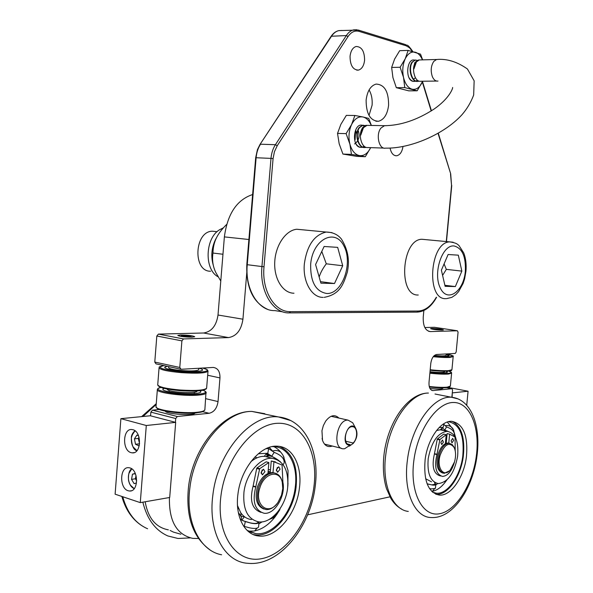 <?xml version="1.0" encoding="UTF-8"?>
<svg xmlns="http://www.w3.org/2000/svg" width="593" height="593" viewBox="0 0 593 593"><rect width="100%" height="100%" fill="white"/><g stroke="black" fill="none" stroke-linecap="round" stroke-linejoin="round"><path stroke-width="0.89" d="M451.866 397.31L452.563 390.016L451.955 388.689L432.875 390.594C430.095 390.105 428.806 387.37 429.013 382.396L430.777 363.516C431.585 358.209 433.527 355.207 436.604 354.503L455.254 353.428L456.18 351.968L458.063 332.176L457.411 330.783L434.476 327.299L424.84 327.536M457.411 330.783L434.632 327.321M168.353 529.845C155.811 527.473 148.087 518.112 145.166 501.774M150.578 415.834L150.867 412.135L152.445 410.148L177.3 416.508L209.144 413.284L202.747 411.705M159.317 409.511L152.445 410.148M180.576 369.194L156.003 363.865L154.78 362.078L156.819 336.009L158.398 334.111L203.599 332.999C211.59 331.717 216.401 325.72 218.009 315.016L242.93 319.204C241.292 330.123 236.488 336.253 228.527 337.587L203.599 332.999M248.897 239.505L224.376 236.896L218.009 315.016M224.376 236.896C227.46 213.888 236.874 199.767 252.625 194.541M192.058 337.172C184.497 337.061 179.746 336.483 177.789 335.445L180.561 334.993C188.137 335.112 192.866 335.69 194.749 336.728L192.058 337.172M442.304 330.079C436.53 329.908 432.616 329.434 430.562 328.648L431.726 328.463C437.508 328.641 441.414 329.115 443.431 329.901L442.304 330.079M332.288 446.032C327.833 447.574 324.571 445.699 322.525 440.399L321.955 430.748L323.341 425.626L325.676 421.134C330.353 415.144 334.771 414.122 338.914 418.065M247.029 269.808L242.93 319.204M158.398 334.111L183.482 338.929L228.527 337.587M183.482 338.929L181.903 340.871L156.819 336.009M154.78 362.078L179.783 367.467L181.903 340.871M179.783 367.467L181.065 369.283L213.235 367.438C217.831 368.053 220.085 371.544 219.973 377.919L207.676 375.25M205.771 398.681L218.039 401.572L219.973 377.919M218.039 401.572C217.031 408.221 214.066 412.12 209.144 413.284M177.3 416.508L175.721 418.539L150.867 412.135M175.424 422.305L175.721 418.539M169.435 497.527C168.886 521.084 176.662 534.701 192.762 538.385L198.462 538.488M389.949 496.83L307.611 514.828M457.403 330.783L430.37 331.591C425.322 330.827 422.95 325.98 423.246 317.033L423.854 310.532M449.375 470.894L444.135 473.37C438.568 471.605 436.922 465.372 439.191 454.675C441.629 447.396 444.972 443.586 449.22 443.26L452.392 444.713L454.453 448.189M454.535 461.851C456.061 456.054 455.898 451.206 454.03 447.3C449.197 441.659 444.594 444.224 440.214 455.009C436.27 467.395 443.497 478.01 450.183 470.101L454.535 461.851M442.778 473.073C437.375 471.101 435.803 464.882 438.057 454.408C440.495 447.129 443.838 443.334 448.093 443.008L449.457 443.282M445.402 443.297L445.98 443.386M445.513 442.393L446.277 442.519M466.439 456.669C468.211 435.514 463.311 423.736 451.74 421.326C440.732 420.489 427.553 439.065 425.107 459.805C423.469 480.797 428.19 492.561 439.272 495.088C450.843 496.348 464.045 477.172 466.439 456.669M435.781 494.228L436.144 494.265C447.737 495.54 460.954 476.416 463.348 455.95C465.112 437.738 461.376 426.204 452.14 421.349M425.633 478.744L431.526 481.842M443.119 430.429L440.058 429.814L436.522 430.54M457.611 456.373C458.849 441.4 455.372 433.046 447.196 431.326C437.79 432.742 431.459 441.829 428.213 458.567C427.042 473.466 430.422 481.805 438.353 483.591C448.004 482.228 454.423 473.155 457.611 456.373M456.01 438.909L453.371 429.628L447.3 422.053M432.594 492.205L436.374 493.213C447.626 494.443 460.464 475.875 462.785 455.987C464.497 435.484 459.723 424.062 448.471 421.712M446.796 480.041L444.454 483.184C440.525 487.891 436.411 490.604 432.112 491.315L431.719 491.382M435.892 484.941L437.693 483.517M427.116 483.806L432.379 485.037C434.617 485.326 435.759 485.081 435.818 484.311L435.432 488.35L431.445 488.928L429.473 488.55M448.093 431.407L444.78 430.029L446.522 426.916L443.912 424.41M446.522 426.916C451.985 428.821 454.609 431.563 454.386 435.136L454.371 435.18M441.548 428.746L442.2 429.465L440.866 429.458M443.905 423.684L443.238 427.39L439.139 427.546M444.78 430.029L442.23 427.768M435.818 484.311L434.751 483.043M441.162 429.888L447.374 431.333M434.58 482.628L435.084 484.251L431.711 484.866L428.48 484.177M276.953 503.687C273.566 507.83 269.941 509.795 266.079 509.572C258.185 507.245 255.709 499.795 258.667 487.216C262.195 477.928 267.213 473.162 273.729 472.917C277.939 473.399 280.756 476.298 282.179 481.605L282.661 484.496M281.519 495.17L282.772 488.513L282.261 482.272C279.711 469.308 264.352 472.636 259.927 487.616C253.693 505.184 268.874 516.733 278.132 502.138L281.519 495.17M263.922 509.046C256.71 506.096 254.553 498.698 257.451 486.86C260.972 477.58 265.998 472.821 272.513 472.577L274.692 473.044M267.999 472.873L269.637 472.873M268.088 471.783L270.312 471.843M267.05 455.194L266.509 453.838M299.398 488.232C302.504 466.128 292.749 446.633 277.376 446.21C260.801 444.654 240.862 468.099 237.941 494.117C234.887 516.11 244.501 534.79 258.63 535.983C276.345 538.563 296.552 514.02 299.398 488.232M253.189 534.515L255.279 534.879C273.01 537.466 293.231 513.004 296.063 487.283C298.005 466.217 292.519 452.6 279.592 446.44M237.504 505.57L240.632 512.537C243.478 516.696 247.096 519.031 251.484 519.55M241.003 516.407L244.442 516.688M270.134 457.781L264.737 456.328L262.484 456.373C258.518 456.766 254.627 458.567 250.802 461.791M287.62 488.076C288.939 470.523 283.758 460.598 272.098 458.307C260.208 457.092 246.013 473.792 243.953 492.205C242.737 509.506 247.689 519.401 258.807 521.892C271.268 523.619 285.596 506.378 287.62 488.076M287.85 486.104L288.035 470.531L283.15 455.557C280.689 451.473 277.591 448.493 273.855 446.618M247.059 530.327L255.642 533.596C272.847 536.102 292.482 512.352 295.24 487.357C298.249 465.935 288.754 447.048 273.825 446.618L272.261 446.603M248.423 531.195L253.989 531.039C261.802 529.586 268.911 524.768 275.315 516.585L282.342 504.851M272.432 450.873L269.274 447.389M277.954 511.64C276.879 514.835 274.5 517.089 270.831 518.401M259.141 523.738L262.106 521.862M258.978 521.936L258.592 526.94C257.599 528.593 254.553 528.882 249.445 527.8L244.286 526.399L245.302 521.581L251.136 523.167C256.006 524.093 258.622 523.678 258.978 521.936L258.978 521.907M243.701 526.258L244.286 526.399M266.027 448.693L268.659 448.523L267.762 448.234M280.378 461.702L271.727 456.195L274.188 452.363L268.673 448.671M274.188 452.363C281.275 455.142 284.588 458.715 284.129 463.074L283.143 464.727M267.769 448.293L266.539 448.456M266.613 453.66L268.963 455.454L266.717 456.01L266.672 456.58M268.666 448.523L267.799 453.274L258.318 453.741M271.727 456.195L267.413 453.341M240.832 519.653L245.302 521.581M238.371 512.656C240.61 515.48 241.633 517.348 241.44 518.267L240.536 520.172M241.988 519.505L240.966 519.742M267.384 456.743L267.465 456.484C269.311 455.083 273.084 456.425 278.777 460.502M258.059 521.796L258.088 521.929C257.666 523.545 255.057 523.864 250.253 522.885L242.7 520.669M241.736 520.187L244.479 516.718M269.037 519.505L274.752 517.304M440.814 442.519L441.741 444.58L443.401 442.089L442.467 440.036L440.814 442.519M451.08 440.821L451.985 442.852L453.608 440.399L452.696 438.368L451.08 440.821M445.365 443.66L446.218 434.684L439.932 439.502L436.908 454.579C434.135 467.025 435.988 474.304 442.467 476.424C447.767 475.979 451.762 471.22 454.446 462.147M436.908 454.579L434.395 453.986C431.622 466.409 433.476 473.681 439.969 475.801L440.666 475.971M455.209 450.71L455.046 437.056L449.627 434.143L448.76 443.267M439.747 439.924L437.226 439.354L434.461 453.689L436.982 454.29M437.226 439.354L437.419 438.931L439.932 439.502M446.218 434.684L443.705 434.12L437.419 438.931M449.627 434.143L447.122 433.587L446.203 443.305M261.105 472.302L262.491 474.756L264.952 471.665L263.566 469.211L261.105 472.302M261.172 473.37L262.188 469.834M276.338 469.782L277.687 472.198L280.074 469.159L278.725 466.743L276.338 469.782M276.39 470.783L277.331 467.417M267.947 473.481L268.874 462.555L259.682 468.678L255.731 487.12C252.114 501.76 254.894 510.469 264.078 513.249C274.589 514.85 285.922 495.837 282.883 482.242L282.083 465.053L273.929 461.762L272.98 472.903M255.731 487.12L253.033 486.327C249.438 500.611 252.084 509.291 260.972 512.359M259.415 469.196L256.71 468.44L253.129 485.971L255.828 486.764M256.71 468.44L256.977 467.921L259.682 468.678M268.874 462.555L266.175 461.821L256.977 467.921M275.515 461.903L271.238 461.028L270.238 472.732M273.929 461.762L271.238 461.028M452.296 392.825L452.111 397.325M448.271 387.444L468.077 391.217L452.533 392.87M468.077 391.217L466.728 405.271M132.869 429.71C142.046 431.608 141.416 454.134 132.224 452.859L131.097 452.652C121.913 450.51 122.736 428.109 131.95 429.54L132.869 429.71M129.919 467.914L128.651 467.684C119.69 466.617 119.215 488.402 128.155 490.759L129.63 491.026C138.562 491.945 138.844 470.034 129.919 467.914M140.282 502.627L169.702 497.475L175.684 422.379L150.333 415.767L120.89 418.658L115.116 494.184L140.282 502.627L146.293 425.507L175.684 422.379M146.293 425.507L120.89 418.658M354.036 425.248L352.687 422.757L348.098 420.155C336.831 418.992 331.947 448.931 343.429 448.805L344.637 448.738L350.152 445.128C339.404 446.373 348.069 418.495 355.466 427.916L352.687 422.757M345.741 441.214L353.146 443.015L353.258 443.408L349.359 446.136L348.817 446.003M353.258 443.408C357.29 438.22 358.024 433.053 355.466 427.916M347.631 444.009L350.196 444.639L350.152 445.128M353.146 443.015C358.15 438.524 357.623 426.523 352.405 426.708C345.363 425.974 342.294 444.772 349.477 444.676L350.196 444.639M135.256 473.407L132.476 474.17L131.542 479.366L134.107 483.636L136.509 482.998M136.012 475.482L135.412 478.773L131.542 479.366M135.397 473.733L132.476 474.17M135.412 478.773L136.694 480.893M138.547 435.796L136.909 435.069L134.433 438.864L135.508 444.261L139.073 445.884L139.325 445.506M139.044 437.286L138.302 438.412L134.433 438.864M138.302 438.412L139.585 443.883M139.385 443.786L135.508 444.261M199.122 368.238C201.568 368.883 202.739 369.491 202.636 370.069C201.005 371.566 194.17 371.937 182.11 371.174C171.058 370.158 165.232 368.876 164.624 367.326L167.174 366.289M446.166 354.451L449.071 355.704L446.522 356.289L434.061 355.756M436.055 329.723L440.569 329.619L433.424 328.922L434.313 329.508M436.129 329.478L440.28 329.589L434.506 329.248M182.992 336.691L183.281 336.253C187.284 336.757 189.856 336.817 190.99 336.431C191.383 335.808 181.577 335.067 181.569 335.72L181.332 336.468M183.281 336.253L183.526 336.238C187.195 336.698 189.56 336.757 190.612 336.409C190.998 335.831 181.925 335.149 181.947 335.749L181.866 335.934M182.162 336.587L182.214 335.949M429.977 372.107C436.203 372.841 441.222 373.086 445.017 372.841L447.515 372.159L446.092 371.203M163.987 388.348L162.905 389.156C161.489 391.565 183.526 394.553 194.897 393.463C198.618 393.137 200.612 392.588 200.879 391.81L199.952 390.728M446.077 355.348L446.069 355.4C445.195 356.045 441.303 356.067 434.395 355.459M444.528 371.781L444.52 371.848C443.927 372.493 440.762 372.626 435.032 372.248L430.014 371.729M442.971 388.193L442.971 388.259C441.844 389.164 437.508 389.23 429.947 388.474M198.707 369.669L198.699 369.773C196.35 371.203 189.33 371.329 177.648 370.158C171.696 369.35 168.679 368.498 168.597 367.593L168.679 366.615M196.987 391.032L196.98 391.143C197.261 393.552 173.371 392.714 168.064 390.105L166.907 388.971M195.149 413.01C194.215 415.923 166.574 414.292 165.291 411.231L165.225 411.119M369.009 115.435L372.093 105.22C372.53 99.394 371.537 94.287 369.098 89.906M350.048 56.291C350.73 50.842 352.746 47.573 356.096 46.491C361.708 46.654 364.532 51.257 364.584 60.301C363.902 65.779 361.863 69.047 358.469 70.107C352.939 69.93 350.129 65.326 350.048 56.291M402.981 146.538C402.113 151.845 400.053 154.914 396.799 155.751C393.448 155.877 391.21 153.328 390.075 148.087M366.126 100.076C367.289 91.063 370.603 85.733 376.073 84.08C384.486 84.48 388.667 91.552 388.6 105.287C387.437 114.353 384.056 119.682 378.482 121.276C370.254 120.846 366.133 113.774 366.126 100.076M354.584 143.936C358.639 141.09 359.921 136.805 358.417 131.083M438.005 81.048C435.685 81.382 433.802 79.914 432.356 76.66C430.466 70.901 430.933 65.823 433.765 61.427L436.567 59.493L419.266 59.96L416.442 61.872L413.944 68.892L416.012 61.88L418.562 59.975L415.582 61.894C413.024 66.238 412.854 71.249 415.063 76.927C416.531 80.151 418.436 81.597 420.771 81.263L436.685 81.063M419.266 59.96L420.593 59.923M415.552 60.004L412.172 61.983C407.45 67.765 411.46 83.087 417.946 81.3L418.725 81.078M418.562 59.975L419.777 59.945M418.925 81.152L418.369 81.293C411.883 83.079 407.88 67.758 412.595 61.968L415.152 60.071L417.264 60.33M413.062 81.352L415.53 81.048M417.309 80.211L415.952 81.041M415.737 81.122L414.981 81.337C412.691 81.664 410.719 80.478 409.081 77.779M367.341 125.375L365.822 125.345L362.605 127.651C359.766 132.402 359.595 137.658 362.078 143.417C363.62 146.456 365.614 147.835 368.06 147.553L383.886 148.08M368.646 125.397L366.993 125.368L363.472 127.665L360.752 135.16L363.042 127.658L366.252 125.353L367.779 125.382M363.353 125.227L362.375 125.286L359.15 127.584C354.073 133.825 358.172 149.065 365.162 147.457L365.814 147.316M366.022 147.39L365.592 147.472C358.595 149.08 354.503 133.833 359.58 127.591L362.805 125.293L365.073 125.575M360.285 147.338L362.16 147.353C359.795 147.62 357.757 146.493 356.052 143.966M364.406 146.493L362.99 147.16M362.775 147.227L362.16 147.353M355.533 131.816L355.111 139.785M418.25 294.995C397.955 296.404 401.439 239.528 421.801 239.261L425.24 239.587M448.108 254.508L458.322 255.168L461.851 271.112L455.35 286.575L445.113 286.315L441.392 270.193L448.108 254.508M461.851 271.112L446.321 269.363L444.083 263.907M444.876 285.285L455.35 286.575M442.593 275.404L446.321 269.363M210.626 271.231C192.673 271.794 194.207 231.559 212.235 231.196L216.089 231.596M293.98 293.224C283.009 293.231 273.959 279.11 274.729 262.269C275.36 245.435 285.7 230.24 296.796 229.246L302.474 229.787M334.496 283.513L320.924 283.165L315.58 264.53L324.119 246.488L337.669 247.363L342.717 265.753L334.496 283.513L320.494 281.668M319.167 277.05C320.428 272.847 322.8 268.436 326.291 263.811L321.784 251.425M326.291 263.811L342.717 265.753M218.054 276.761C204.229 269.637 205 238.608 219.336 229.891L223.398 227.838M216.638 237.489L215.341 239.854C211.442 248.341 210.797 256.947 213.406 265.671M226.645 224.421C221.878 229.157 218.491 233.627 216.467 237.83C214.258 242.174 213.087 247.244 212.961 253.048C211.931 260.068 212.909 266.62 215.911 272.706L220.781 281.045M222.961 254.249L212.961 253.048M362.316 125.293C353.495 122.669 351.271 146.315 360.233 147.331L362.508 147.123M362.716 147.042L364.087 146.226M364.095 126.124L362.538 125.353M356.904 134.411L355.963 130.853M351.597 124.537C348.854 130.645 348.276 137.161 349.877 144.084C351.79 150.763 354.992 154.603 359.499 155.603C364.02 156.1 367.719 153.491 370.595 147.798L365.281 156.715L351.456 154.395L349.877 144.084L346.104 133.618L351.597 124.537L354.888 115.479L362.923 116.969C358.38 116.25 354.607 118.778 351.597 124.537M371.255 125.442C369.276 120.683 366.504 117.859 362.923 116.969L368.683 118.407L371.381 125.449M354.888 115.479L346.319 115.39L340.864 124.352L337.528 133.41L339.174 143.751L342.924 154.061L356.793 156.374L365.281 156.715M351.456 154.395L342.924 154.061M346.104 133.618L337.528 133.41M414.366 62.917L414.796 63.236M415.419 77.698L414.7 78.387M414.559 78.491L413.38 79.047M414.514 60.138C406.739 57.773 404.967 79.773 412.802 81.293L414.062 81.404M422.461 59.871C420.704 55.764 418.369 53.229 415.448 52.251C411.379 51.265 407.969 53.437 405.219 58.774C402.714 64.467 402.143 70.693 403.529 77.461C405.189 84.013 408.043 87.934 412.083 89.202C416.138 89.988 419.488 87.734 422.112 82.449L422.631 81.241M422.653 81.241L417.168 90.796L404.767 87.608L403.529 77.461L400.127 67.261L405.219 58.774L408.147 50.405L420.526 54.141L422.639 59.863M408.147 50.405L399.675 50.694L394.612 59.078L391.639 67.446L392.937 77.624L396.332 87.682L408.785 90.848L417.168 90.796M404.767 87.608L396.332 87.682M400.127 67.261L391.639 67.446M428.68 331.317L430.414 331.583M451.903 388.689L446.581 387.674M431.63 390.276L433.216 390.579M434.995 394.011L451.629 397.288C471.62 399.334 480.93 426.471 477.017 455.713C473.006 487.602 453.371 518.875 431.281 517.533C414.633 517.578 403.047 491.286 407.435 459.968C411.483 425.426 433.728 395.183 451.629 397.288L458.085 398.911M413.84 460.657C409.659 491.901 422.186 516.703 439.057 513.835C455.891 511.425 472.732 484.385 476.342 455.921C480.174 427.442 470.123 402.365 453.571 402.484C437.085 402.136 417.776 429.436 413.84 460.657M401.958 509.298C397.54 506.941 393.841 503.316 390.861 498.416L386.503 488.684C383.412 478.381 382.611 466.78 384.101 453.875C388.03 422.053 407.977 392.907 428.42 393.063C410.593 392.759 389.638 421.905 385.784 454.661C381.662 484.273 392.336 509.728 408.28 511.433M446.447 440.695L445.654 440.629M264.841 413.714L251.884 411.423L278.51 416.961C305.417 419.681 319.961 451.799 315.172 486.408C310.584 526.606 279.629 566.634 247.896 563.298C224.495 562.201 207.78 531.676 212.88 494.933C217.75 451.399 251.64 413.277 278.51 416.961L290.829 420.593M220.944 495.748C215.859 534.174 235.895 563.476 260.95 558.784C285.959 554.663 309.65 521.151 313.912 486.846C318.493 452.503 302.941 422.653 278.332 423.276C253.826 423.313 225.666 457.351 220.944 495.748M209.981 549.867C192.769 537.251 185.609 516.251 188.515 486.883C193.066 447.122 223.383 410.808 251.884 411.423C225.444 410.853 194.452 447.218 189.893 487.802C185.209 521.818 199.885 550.993 221.619 554.759M270.319 471.813L268.125 471.376M270.497 469.656L268.266 469.708M261.617 472.821L261.135 473.214M190.242 537.888L178.019 538.488L167.923 535.976C155.455 530.498 147.094 519.231 142.839 502.175M170.154 530.476L173.438 532.099L180.887 534.226M156.196 404.463L143.017 416.486M122.744 496.749C127.206 512.812 135.5 523.493 147.62 528.771M134.211 488.669L130.416 485.141M128.955 473.355L131.75 468.833M131.928 468.967C129.044 471.287 127.925 475.015 128.585 480.16C129.489 484.585 131.416 487.357 134.359 488.484M136.916 450.687L133.062 446.877M131.942 435.381L134.974 430.763M135.16 430.903L132.758 433.498L131.438 437.515C130.957 444.038 132.832 448.367 137.072 450.502M207.987 370.951L208.002 371.225C205.927 373.16 197.128 373.642 181.591 372.671C167.345 371.359 159.843 369.706 159.08 367.697C160.925 366.659 155.907 367.616 163.905 365.577M202.517 368.045C214.925 370.877 201.702 373.479 181.717 371.811C161.822 369.676 155.892 367.601 163.935 365.584M206.638 387.992L206.623 388.17C204.541 390.335 195.734 390.95 180.213 390.016C165.981 388.704 158.487 386.947 157.738 384.738L159.065 367.853M205.778 388.956C203.436 390.98 194.919 391.55 180.213 390.654C167.256 389.49 159.999 387.866 158.45 385.806M453.171 356.578L449.917 357.446C445.78 357.653 440.214 357.401 433.224 356.704M451.94 369.654L453.171 356.697C450.524 355.303 458.634 357.409 446.336 353.939C453.43 355.377 454.483 356.326 449.494 356.793L433.713 356.111M448.138 371.099C443.616 371.374 437.619 371.099 430.147 370.254C443.208 371.885 452.948 370.87 451.288 370.484L451.925 369.75L448.664 370.61C444.031 370.899 437.871 370.61 430.199 369.75M429.236 386.488C436.73 387.318 442.712 387.548 447.174 387.177L450.376 386.073M429.873 373.205C437.604 374.072 443.786 374.346 448.419 374.042L451.607 373.153L450.369 386.184L449.175 387.207C446.351 388.037 439.747 387.97 429.369 387.007C436.589 387.8 442.348 388.015 446.64 387.659L451.955 388.689M448.523 371.077C453.311 372.975 450.628 372.159 451.607 373.153L451.607 373.019M429.932 372.552C437.456 373.405 443.482 373.679 447.997 373.382C451.925 372.982 452.096 372.211 448.501 371.077M157.353 389.72L156.033 406.539C154.15 409.956 182.6 413.944 197.217 412.254C201.976 411.757 204.526 410.956 204.867 409.859L204.881 409.652M156.774 407.769C157.204 411.045 183.289 414.411 196.639 412.869M160.866 387.429C156.063 389.045 158.709 388.445 157.671 388.875L157.36 389.542C155.507 392.655 183.993 396.524 198.603 395.086C203.362 394.671 205.904 393.96 206.238 392.951L206.231 392.64M160.911 387.444C147.679 389.964 180.027 395.968 198.144 394.219C205.845 393.433 207.506 392.106 203.117 390.246M330.976 36.521L331.502 36.247C333.548 33.193 335.964 31.318 338.751 30.621L341.961 30.465M260.023 144.418L331.502 36.247L346.319 35.573L275.411 144.707C272.943 148.576 271.475 153.142 270.994 158.39L256.117 157.738C256.584 152.549 258.059 148.035 260.527 144.21L275.411 144.707L277.213 145.759L348.017 36.573L346.319 35.573C348.365 32.482 350.774 30.591 353.547 29.887L356.912 29.754M255.672 157.753L256.117 157.738L247.251 264.708L246.814 264.626L255.672 157.753L257.436 149.614L260.045 144.373L331.005 36.47C333.133 33.297 335.712 31.347 338.751 30.621L358.261 30.05M282.868 311.866L274.87 310.606C258.57 311.318 244.842 289.51 247.251 264.708L261.936 266.553C259.489 291.645 273.128 313.653 289.362 312.896L290.526 311.651C274.804 312.363 261.632 291.022 264.011 266.731L261.936 266.553L270.994 158.39L273.076 158.59L274.44 151.689L277.213 145.759M289.614 312.889L417.079 312.111L418.184 311.036L290.526 311.651M436.292 297.278C431.163 306.114 425.129 310.702 418.184 311.036M264.011 266.731L273.076 158.59M348.017 36.573C351.175 31.978 354.866 30.243 359.099 31.377L358.572 30.139L405.271 44.505M359.099 31.377L406.086 45.772L405.568 44.594C407.732 46.447 406.168 42.318 412.869 51.532M406.086 45.772L409.481 47.766L412.372 51.406M438.042 133.373L450.68 173.779M422.327 81.982L431.185 110.965M450.532 174.223L451.547 185.453L450.695 173.838L438.286 133.232M451.547 185.453L446.277 241.566M386.125 125.701L384.523 125.679L381.017 128.006C375.502 134.322 379.031 149.784 385.524 148.131C410.363 148.769 444.127 134.263 461.873 114.842C466.987 108.956 470.924 102.344 473.674 95.006L474.148 80.811L467.425 68.988C457.121 61.716 446.84 58.551 436.567 59.493L437.901 59.456M453.163 242.226L449.687 241.885C429.621 242.211 425.915 300.177 445.936 298.642M465.335 271.268C463.696 291.8 447.218 303.275 440.206 287.842C432.764 272.847 442.311 244.457 454.082 245.969C462.221 248.119 465.979 256.547 465.335 271.268M331.991 232.626L326.232 232.048C314.297 234.813 307.011 245.391 304.357 263.774C302.563 281.734 311.814 297.716 323.17 297.389M310.658 264.315C312.541 239.372 335.052 227.734 343.881 245.902C353.287 263.055 342.391 294.098 326.869 293.505C315.772 291.667 310.369 281.934 310.658 264.315M322.103 438.36L322.525 440.399M428.717 331.331L430.37 331.591M431.941 390.416L432.875 390.594M454.03 447.3L453.749 446.573M449.22 443.26L448.093 443.008M445.862 443.431L445.402 443.327M436.144 494.265L439.272 495.088M440.34 429.821L447.196 431.326M432.645 492.234L436.374 493.213M431.711 484.866L432.379 485.037M454.223 435.573L454.386 435.136M432.416 491.271L434.343 489.01M444.572 481.746L446.848 479.974M454.075 432.327L453.608 430.095M453.037 428.932C451.169 426.204 448.612 425.107 445.373 425.648M440.429 429.821L442.43 427.405M444.454 483.184L441.548 486.275M282.261 482.272L282.179 481.605M273.729 472.917L272.513 472.577M255.279 534.879L258.63 535.983M264.737 456.328L272.098 458.307M248.504 531.246L255.642 533.596M267.065 448.427L267.762 448.605M250.253 522.885L251.136 523.167M267.525 454.282L266.717 456.01M251.158 532.507L251.803 532.344M254.656 530.928L257.117 528.111M276.256 515.324L277.027 513.723M287.813 486.297L287.99 483.154M284.114 460.131L283.928 456.936M280.771 452.177C278.265 450.421 275.56 450.043 272.654 451.036M267.769 448.33L267.725 447.952M240.988 516.488L240.884 512.908M238.616 508.75L237.682 507.919M254.864 456.995L257.028 457.818M264.241 456.306L266.768 453.386M279.926 509.587L276.279 515.287M141.786 525.665C132.172 519.335 125.523 509.595 121.847 496.445M141.616 416.62L156.256 403.677M262.491 474.756L262.01 474.622M277.687 472.198L277.227 472.072M274.351 461.777L271.661 461.05M134.181 452.6L132.224 452.859M131.49 490.722L129.63 491.026M324.504 444.098L341.472 448.315M331.109 416.293L348.098 420.155M348.254 444.372L349.477 444.676M134.196 488.691C131.283 487.305 129.385 484.474 128.503 480.197C128.207 474.022 129.281 470.234 131.72 468.818M136.901 450.71C133.573 450.072 131.72 445.647 131.349 437.434C131.438 435.173 132.632 432.942 134.945 430.74M170.962 368.928L170.895 369.758M196.179 370.662L196.113 371.492M157.753 385.035L158.249 385.924L162.423 387.926C166.907 389.119 172.837 390.024 180.213 390.661C189.545 391.276 197.009 391.172 202.613 390.35L206.016 389.097L206.623 388.17L208.002 371.225L207.676 370.351C206.646 370.151 209.9 370.306 202.539 368.045M444.157 355.852L444.113 356.341M433.424 328.922L432.972 329.315M440.569 329.619L440.925 330.071M181.569 335.72L180.821 336.387M190.99 336.431L191.598 337.18M442.541 372.938L442.593 372.382M194.341 393.507L194.445 392.195M169.146 391.847L169.25 390.528M203.162 390.231C207.565 392.403 205.074 391.61 205.993 392.077L204.867 409.859L202.606 411.757C198.796 412.743 192.888 413.225 184.868 413.188C172.563 412.691 161.037 410.615 157.656 408.74L156.033 406.872M446.069 355.4L446.21 353.947M444.52 371.848L444.58 371.218M442.971 388.259L443.008 387.837M198.699 369.773L198.825 368.26M267.465 309.272C252.929 302.408 246.043 287.523 246.814 264.626M436.589 297.315C431.407 306.574 425.055 311.503 417.531 312.103M431.437 110.809L422.498 81.582M446.485 241.581L451.747 185.498M356.764 70.144L358.469 70.107M395.331 155.692L396.799 155.751M375.895 121.239L378.482 121.276M418.369 81.293L417.946 81.3M415.152 60.071L414.729 60.078M414.981 81.337L414.559 81.345M452.644 87.482C452.948 88.046 449.716 98.245 433.957 109.134C417.057 120.031 400.579 125.546 384.523 125.679L366.993 125.368M366.252 125.353L365.822 125.345M365.592 147.472L365.162 147.457M362.805 125.293L362.375 125.286M421.801 239.261L449.687 241.885C456.855 242.96 457.359 244.234 458.989 245.554L463.741 252.952C465.809 258.378 466.543 264.478 465.95 271.268L464.623 278.792L463.089 283.506L458.648 291.578L455.795 294.684L451.799 297.375L446.551 298.627M217.068 231.7L212.235 231.196M324.193 297.36C340.167 294.373 343.495 284.129 347.357 272.017C348.365 266.413 350.789 254.219 341.449 239.105C337.817 234.539 332.74 232.182 326.232 232.048L296.796 229.246M215.341 239.854L216.467 237.83"/></g></svg>
